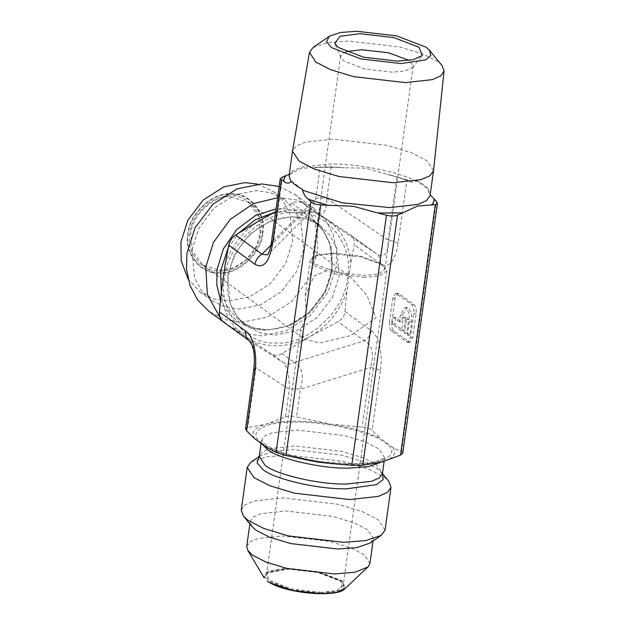<?xml version="1.0" encoding="UTF-8"?>
<svg xmlns="http://www.w3.org/2000/svg" width="625" height="625" viewBox="0 0 625 625"><rect width="100%" height="100%" fill="white"/><g stroke="black" fill="none" stroke-linecap="round" stroke-linejoin="round"><path stroke-width="0.47" stroke-dasharray="3.12 2.34" d="M230.609 196.758L248.312 202.328L258.625 216.281L260.273 233.508L255.945 247.086L246.469 259.602L233.539 267.852L220.383 270.484L202.688 264.906L192.367 250.953L190.727 233.734C191.703 215.5 213.641 195.164 230.609 196.758M260.586 233.305C264.734 214.75 248.148 194.203 230.43 195.938C213.164 194.312 190.859 214.992 189.867 233.531C185.711 252.086 202.297 272.641 220.023 270.906C237.281 272.523 259.594 251.844 260.586 233.305M225.273 263.828C232.258 244.32 244.555 229.375 262.156 218.977C282.211 206.891 309.602 206.805 326.32 218.773C341.047 229.055 349.203 243.938 350.781 263.422L354.211 244.734C354.906 240.484 353.547 237.125 350.141 234.664L302.867 203.227C299.703 201.312 296.031 201.32 291.867 203.258L275.672 211.562M346.852 291.734C339.867 311.242 327.57 326.188 309.969 336.578L338.062 321.664C342.125 319.477 344.414 316.094 344.945 311.523L346.852 291.734L350.781 263.422M223.266 321.836L271 353.609C274.594 355.828 278.258 355.82 282.008 353.57L309.969 336.578C289.914 348.672 262.531 348.758 245.812 336.789C231.078 326.508 222.922 311.625 221.344 292.141L228.008 308.398L239.789 321.008L246.797 326.117L260.633 332.977L275.219 335.07L296.359 330.852L317.117 317.602L332.344 297.492L339.289 275.68L336.648 248.023L329.969 235.469L320.078 225.617L306.25 218.758L291.656 216.656L270.516 220.883L249.758 234.133L234.539 254.242L227.594 276.047L230.227 303.703L236.906 316.266L246.797 326.117C240.695 321.648 235.945 315.836 232.547 308.695C219.648 283.508 232.516 244.109 260.164 227.078C281.922 213.055 305.953 214.688 320.078 225.617L313.07 220.508L322.961 230.359L329.641 242.914L332.273 270.57L325.328 292.375L310.109 312.492L289.344 325.734L268.211 329.961L253.617 327.867L239.789 321.008C253.234 330.68 269.359 332.188 288.164 325.523C310.43 317.078 328.742 293.555 331.695 269.695C333.984 248.305 327.773 231.914 313.07 220.508L299.234 213.641L284.641 211.547L273.453 212.75M277.586 197.758L280.562 197.672L297.602 200.117L313.742 208.125L325.289 219.633L333.086 234.289L336.602 250.484L336.164 266.57L328.055 292.016L310.289 315.492L286.055 330.953L261.391 335.883L244.352 333.438L228.211 325.43L220.672 318.75M257.32 184.102L273.406 191.586L283.305 201.437L289.977 214L292.617 241.656L285.672 263.461L270.453 283.57L249.688 296.82L228.555 301.047L213.961 298.945L200.125 292.086L188.086 279.055M416.703 180.672C422.086 183.445 425.898 186.219 428.133 189.008L416.703 180.672L416.594 181.43L411.43 182.125L406.906 179.797L398.086 243.344C394.883 261.805 389.031 268.664 380.523 263.914C380.984 259.516 379.617 256.156 376.422 253.828L350.141 234.664L376.734 254.055L315.422 212.367M191.922 250.039L198.867 228.234L214.086 208.117L234.844 194.875L255.984 190.648L270.578 192.742L284.406 199.602L294.297 209.461L300.977 222.016L303.609 249.672L296.664 271.477L281.445 291.594L260.688 304.836L239.547 309.062L224.953 306.969L211.125 300.102L201.234 290.25L194.555 277.695L191.922 250.039M279.148 186.5L294.891 194.383L306.445 205.883L314.234 220.539L317.758 236.742L317.312 252.82L309.211 278.273L291.438 301.75L267.211 317.211L242.539 322.141L225.508 319.695L209.367 311.688M302.625 189.414L291.188 181.078M249.547 340.992L249.844 341.203C254.039 345.344 256.07 354.25 255.945 367.906L247.672 427.531L245.539 428.758M254.859 438.766C250.547 432.484 254.195 427.656 265.805 424.281L285.484 416.984L289.336 389.234C289.461 375.57 287.43 366.672 283.234 362.531C286.617 364.578 290.289 364.57 294.242 362.492C302.258 366.625 304.297 375.523 300.344 389.195L296.492 416.953L329.969 424.07C350.688 427.344 367.492 432.102 380.367 438.352L372.125 430.445C370.117 428.531 366.797 427.438 362.18 427.156L329.969 424.07C306.281 420.266 278.891 420.352 265.805 424.281L247.672 427.531M321.039 592.359L291.688 588.969L270.016 580.625L266.43 575.188L268.469 572.375L288.539 568.664L317.883 572.055L339.562 580.398L341.945 582.57L343.141 585.836L336.359 590.68L321.039 592.359M321.227 593.18L339.805 590.414L342.484 583.227L340.055 581.016L318.016 572.531L288.18 569.086L267.773 572.859L265.766 576.906L269.344 581.25L291.383 589.734L321.227 593.18M402.75 453.25L401.562 451.914L392.844 447.453L380.367 438.352M392.844 447.453C397.156 453.734 393.508 458.562 381.898 461.938C368.812 465.859 341.43 465.953 317.734 462.148C297.016 458.875 280.211 454.117 267.336 447.859M251.023 462.078L266.344 456.836L288.641 455.125L343.656 461.477L368.5 468.961L384.289 477.125L388.766 481.195M246.734 546.391L249.836 541.992L257.625 538.602L282.234 535.914L329.367 541.359L350.656 547.766L364.18 554.758L369.93 563.492M285.484 416.984C288.305 415.828 291.977 415.82 296.492 416.953M252.117 526.688L250.195 521.445L253.297 517.039L261.086 513.656L285.695 510.961L332.836 516.406L354.117 522.82L367.641 529.812L373.398 538.539L370.125 543.062M241.273 510.117L244.891 504.977L253.984 501.023L282.711 497.883L337.727 504.242L362.562 511.719L378.352 519.883L385.07 530.07M428.133 189.008L430.18 194.836M344.945 311.523L371.25 330.703C378.703 335.094 383.133 354.461 380.406 370.766C378.32 369.352 375 368.273 370.453 367.531C374.398 353.859 372.367 344.961 364.352 340.828L338.062 321.664M391.82 322.039C391.445 326.281 392.133 329.273 393.875 331.031L409.836 342.305L412.812 337.344L416.117 313.539C416.492 309.297 415.805 306.297 414.062 304.547L398.102 293.273L395.125 298.234L391.82 322.039L389.484 322.047C389.102 326.289 389.789 329.281 391.539 331.039L407.492 342.312L410.469 337.352L413.773 313.547C414.148 309.305 413.469 306.305 411.719 304.555L395.758 293.281L392.781 298.242L389.484 322.047M253.773 369.422L255.945 367.906L289.336 389.234C292.102 388.555 295.766 388.547 300.344 389.195L370.453 367.531L362.18 427.156M433.547 170.547L426.945 160.727L411.453 152.727L387.086 145.383L333.133 139.156L305.133 142.188L296.195 146L292.516 150.977M339.828 167.266L315.422 167.344L331.203 166.812L344.352 167.766L365.477 168.18L406.906 179.797M289.273 174.289L301.312 168.391L315.422 167.344M409.305 180.898L390.305 174.953M441.961 65.43L437.773 61.625L422.992 53.984L399.742 46.977L348.25 41.031L327.375 42.633L313.039 47.539M306.438 318.109L305.203 295.797L314.055 275.992L330.078 269.281L350.266 276.672L366.75 295.117L375.984 317.883L350.695 335.602L319.852 343.008L304.633 339.242L300.516 329.547L306.438 318.109M333.289 253.086L360.602 256.188L381.203 263.93L384.953 269.328L378.539 273.922L364.039 275.508L336.273 272.297L315.766 264.406L312.375 259.258L317.453 255.086L333.289 253.086M364.75 277.336L335.398 273.945L313.727 265.602L310.148 260.164L315.508 255.758L332.25 253.641L361.117 256.922L382.891 265.102L386.852 270.812L380.07 275.664L364.75 277.336M345.969 51.641L340.594 55.914L340.867 57.648L343.984 61.055L364.492 68.953L392.258 72.164L404.953 71.016L412.437 67.578L413.172 65.984L409.164 60.406M399.422 321.805L393.422 317.43L392.477 324.234L401.477 330.789L403.359 317.188L406.359 319.375L404.477 332.977L407.469 335.164L409.359 321.562L409.039 313.383L406.273 308.078L404.828 307.562L400.367 315L399.422 321.805L401.766 321.797L395.766 317.422L393.422 317.43M395.766 317.422L394.82 324.227L403.812 330.781L405.703 317.18L408.703 319.367L406.812 332.969L409.812 335.156L411.703 321.555L411.383 313.375L408.617 308.07L407.164 307.555L402.703 314.992L401.766 321.797M409.812 335.156L407.469 335.164M406.812 332.969L404.477 332.977M408.703 319.367L406.359 319.375M405.703 317.18L403.359 317.188M403.812 330.781L401.477 330.789M394.82 324.227L392.477 324.234M331.203 166.812L326.812 198.43C326.945 212.273 323.039 216.852 315.102 212.148C311.719 210.094 308.055 210.109 304.102 212.18L309.664 212.891L315.812 198.469L320.195 166.852M282.438 177.008L273.625 240.492L271.438 242.07M398.086 243.344C396 241.93 392.68 240.859 388.133 240.117L326.812 198.43C322.234 197.781 318.57 197.789 315.812 198.469L273.625 240.492L267.469 254.93L309.648 212.906C311.859 211.641 313.773 211.461 315.414 212.359L302.867 203.227M371.25 330.703C370.492 335.109 368.195 338.484 364.352 340.828L294.242 362.492L282.008 353.57M315.102 212.148L376.422 253.828C384.359 258.531 388.266 253.961 388.133 240.117L396.945 176.633M347.531 277.578C345.805 309.812 307.031 345.758 277.023 342.945C246.203 345.961 217.375 310.234 224.594 277.984C226.32 245.75 265.102 209.805 295.109 212.617C325.922 209.602 354.75 245.328 347.531 277.578M228.148 247.938L238.703 233.086M220.516 299.961L228.234 312.992L239.336 322.82L252.477 328.594L266.117 330.352L287.867 326L309.242 312.367L324.914 291.664L332.062 269.211L331.141 246.789L321.203 226.172L303.602 212.656L283.031 208.453L276.039 208.914M262.164 233.297C266.508 213.914 249.18 192.445 230.656 194.258C212.625 192.57 189.32 214.172 188.281 233.539C183.945 252.922 201.273 274.391 219.789 272.578C237.82 274.273 261.125 252.672 262.164 233.297M262.742 233.375C261.688 252.992 238.094 274.867 219.828 273.156C201.078 274.992 183.531 253.25 187.93 233.617C188.977 214.008 212.578 192.133 230.836 193.844C249.586 192.008 267.133 213.75 262.742 233.375M291.867 203.258L304.102 212.18L270.914 245.242M223.563 322.039L249.844 341.203L283.234 362.531L271 353.609M381.477 462.047L384.625 457.617L378.875 448.883L365.344 441.891L344.062 435.484L296.93 430.039L272.312 432.727L264.531 436.117L261.43 440.516L262.219 444.133M262.383 443.313C245.422 432.953 263.43 421.328 295.125 422.164C324.258 421.125 373.859 432.539 385.32 442.906C402.281 453.258 384.273 464.891 352.578 464.055C323.445 465.086 273.852 453.68 262.383 443.313M382.414 473.57L377.727 468.992L363.805 461.797L341.891 455.195L293.367 449.594L273.703 451.102L259.227 456.398L262.32 452.016L270.109 448.633L294.719 445.937L341.852 451.383L363.141 457.797L376.664 464.789L382.422 473.516M259.148 456.664L260.188 455.727L259.211 456.477M337.328 592.18L345.328 587.297L341.641 581.008L318.617 572.148L287.438 568.547L266.375 572.32L264 576.609L267.758 581.25L270.297 582.875M264.109 577.758L268.336 570.75L287.25 568.141L318.828 571.789L342.141 580.766L344.672 588.938M401.562 451.914L436.344 201.266M380.523 263.914L354.211 244.734M380.406 370.766L372.125 430.445M416.594 181.43C400.047 171.992 356.75 163.32 329.68 164.016L301.195 167.188L292.461 171.07L289.039 176.016C288.922 175.32 290.156 174.203 292.75 172.648M429.477 193.75L428.031 189.766M409.43 180.992L389.953 174.898M340.18 167.32L315.219 167.398M402.703 314.992L400.367 315M411.703 321.555L409.359 321.562M393.875 331.031L391.539 331.039M395.125 298.234L392.781 298.242M399.07 293.617L396.727 293.625M414.062 304.547L411.719 304.555M416.117 313.539L413.773 313.547M412.812 337.344L410.469 337.352M408.867 341.961L406.523 341.969M200.125 292.086L211.125 300.102M273.406 191.586L284.406 199.602M222.992 321.625L228.211 325.43M294.891 194.383L313.742 208.125M268.469 572.375L267.773 572.859M341.945 582.57L342.484 583.227M384.109 461.305L384.695 457.367L380.953 459.727C375.695 462.18 365.719 463.516 351.008 463.75L323.719 461.906C305.547 459.477 290.094 455.703 277.359 450.586C272.078 448.398 268.039 446.273 265.242 444.211L261.43 440.266L261.047 443.273M382.422 473.492L381.672 472.586M249.852 523.938L250.195 521.445M373.047 541.031L373.398 538.539M411.438 182.117C404.141 179.094 395.562 176.414 385.719 174.062M344.352 167.773C332.281 166.93 321.547 166.992 312.156 167.961M248.312 202.328L350.266 276.672M202.688 264.906L304.633 339.242M381.203 263.93L382.891 265.102M317.453 255.086L315.508 255.758M386.852 270.812L343.141 585.836M310.148 260.164L305.203 295.797M266.43 575.188L300.516 329.547M412.437 67.578L422.289 55.516M340.867 57.648L334.672 43.359M384.953 269.328L413.172 65.984M312.375 259.258L340.594 55.914M404.828 307.562L407.164 307.555M398.102 293.273L395.758 293.281M409.836 342.305L407.492 342.312"/><path stroke-width="0.94" d="M275.672 211.562L262.156 218.977L235.633 235.039C231.977 237.523 229.672 240.891 228.703 245.141L225.273 263.828L221.344 292.141L219.43 311.93C219.18 316.508 220.555 319.875 223.563 322.039M220.672 318.75L207.32 294.336L205.789 266.992L213.484 242.359L230.281 219.375L253.461 203.633L277.586 197.758M188.086 279.055L181.219 260.922L180.922 242.016L187.867 220.211L203.086 200.102L223.852 186.852L244.984 182.633L257.32 184.102M222.992 321.625L209.367 311.688L197.812 300.188L190.023 285.531L186.5 269.328L186.945 253.25L195.047 227.797L212.82 204.32L237.047 188.859L261.719 183.93L279.148 186.5M267.469 254.93L261.914 254.203C258.07 256.555 255.773 259.93 255.008 264.328C263.516 269.07 269.375 262.219 272.578 243.758L281.398 180.211L283.922 181.398C286.422 183.562 288.805 183.711 291.086 181.844L291.188 181.078C293.43 183.867 297.242 186.641 302.625 189.414L302.516 190.18L341.961 202.75L389.438 207.586L417.914 204.422L426.648 200.539L430.078 195.586L433.531 170.727L444.078 70.992L441.961 65.43L429.437 50.211L426.18 47.25L396.625 35.875L356.602 31.25L340.383 32.5L329.234 36.312L326.547 41.742L331.344 47.562L360.898 58.938L400.922 63.562L425.836 59.859L430.883 55.422L429.437 50.211M402.688 212.891L397.477 215.141C394.656 216.297 390.992 216.305 386.469 215.172L377.727 212.977L402.688 212.891L417.406 206.047L435.289 204.594L437.43 203.367L402.75 453.25L400.523 455.117L381.898 461.938L362.766 465.273L351.758 465.312L317.734 462.148L286.023 455.492L276.055 452.328L267.336 447.859L254.859 438.766L246.617 430.859L254.898 371.172C257.625 354.867 253.195 335.5 245.742 331.117C245.281 335.516 246.648 338.875 249.844 341.203M377.727 212.977L353.242 206.258L320.781 204.969C316.164 204.688 312.852 203.594 310.836 201.672L308.477 199.305C305.891 197.766 303.906 194.719 302.516 190.18M382.422 473.492L388.766 481.195L391 487.312L387.375 492.453L378.289 496.406L349.562 499.547L294.547 493.188L269.711 485.711L253.922 477.547L247.203 467.359L251.023 462.078L259.227 456.398L264.969 465.148C275.383 474.57 320.453 484.938 346.914 484L371.531 481.305L379.312 477.922L382.422 473.516L384.109 461.305M373.047 541.031L369.93 563.492L367.961 566.969L354.984 572.234L334.43 573.969L287.297 568.523L266.016 562.117L252.484 555.125L247.688 550.273L246.734 546.391L249.852 523.938M246.617 430.859L245.539 428.758L253.773 369.422M391 487.312L385.07 530.07L381.25 535.352L370.125 543.062L357 547.555L337.891 549.023L290.758 543.578L269.477 537.164L255.945 530.18L252.117 526.688L243.508 516.234L241.273 510.117L247.203 467.359M381.25 535.352L365.93 540.594L343.633 542.305L288.617 535.953L263.773 528.469L247.984 520.305L243.508 516.234M437.43 203.367L436.344 201.266L430.18 194.836M329.234 36.312L313.039 47.539L309.484 52.32L292.484 151.156L299.07 161.148L314.555 169.148L338.922 176.492L392.883 182.727L421.062 179.641L429.977 175.766L433.531 170.727M281.398 180.211L280.211 178.875L282.438 177.008L289.273 174.289M308.609 199.398L327.602 205.344M378.078 213.031L402.484 212.953M286.398 175.297C284.383 177.117 283.516 179.117 283.789 181.305M431.508 205C433.523 203.18 434.391 201.18 434.117 198.992M309.484 52.32L315.742 62.023L330.523 69.656L353.781 76.664L405.273 82.609L432.336 79.625L440.812 75.867L444.078 70.992M409.164 60.406L388.5 52.773L361.508 49.742L345.969 51.641M397.578 61.133L363.586 57.203L338.484 47.539L334.672 43.359L340.164 36.273L359.938 33.68L393.93 37.609L419.039 47.273L422.289 55.516L413.125 59.727L397.578 61.133M280.211 178.875L271.445 242.039L272.578 243.758M254.898 371.172L253.766 369.453C255.312 356.117 253.633 349.625 251.984 345.133L249.531 340.984L223.266 321.836M221.344 292.141L220.578 270.938L228.148 247.938M238.703 233.086L255.227 219.797L273.453 212.75M276.039 208.914L255.672 215.344L236.766 229.523L223.297 249.023L217.078 269.586L216.781 284.766L220.516 299.961M270.914 245.242L261.914 254.203L235.633 235.039M228.703 245.141L255.008 264.328M245.742 331.117L219.43 311.93M310.836 201.672L276.055 452.328M262.219 444.133L267.18 449.25C277.594 458.672 322.656 469.039 349.125 468.094L368.352 466.602L381.477 462.047M259.211 456.477L257.055 462.758L262.742 469.367C273.461 479.07 319.859 489.742 347.102 488.773L376.516 484.625L383.133 479.602L382.414 473.57M270.297 582.875L293.656 590.742L321.961 593.719L337.328 592.18M267.328 581.008L267.461 581.156C284.57 593.82 337.352 597.711 344.672 588.938L335.984 592.469L322.211 593.633C304.492 594.258 274.305 587.32 267.328 581.008M435.289 204.594L400.523 455.117M362.766 465.273L397.477 215.141M292.484 151.156L289.039 176.016L291.086 181.844M308.477 199.305L327.953 205.391M431.313 205.055C433.406 203.195 434.297 201.141 433.984 198.898M286.602 175.242C284.5 177.102 283.609 179.156 283.922 181.398M386.469 215.172L351.758 465.312M286.023 455.492L320.781 204.969M261.047 443.273L259.195 456.594M381.672 472.586L382.422 473.516M247.688 550.273L264.109 577.758M344.672 588.938L367.961 566.969M271.445 242.031C269.516 254.031 267.086 255.203 267.5 254.883L267.5 254.883"/></g></svg>
